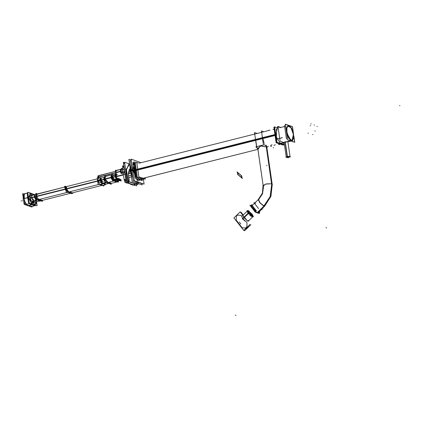 <?xml version="1.0" encoding="UTF-8"?>
<svg xmlns="http://www.w3.org/2000/svg" width="421" height="421" viewBox="0 0 421 421"><rect width="100%" height="100%" fill="white"/><g stroke="black" fill="none" stroke-linecap="round" stroke-linejoin="round"><path stroke-width="0.63" d="M239.302 222.02L240.823 223.961L239.302 222.02M246.217 221.783L247.006 222.93L246.843 226.808L245.538 228.071L242.059 227.703L236.165 220.041L236.413 216.115L237.47 215.094L241.007 215.373L241.859 216.299M242.37 218.283L245.08 221.099M248.543 211.016L249.364 211.568L248.543 211.016M247.495 210.9L248.016 211.037L247.753 210.737L247.106 211.258M247.48 210.937L247.148 211.258L247.29 211.916L247.148 211.258L247.48 210.937M247.532 211.716L247.301 211.937L247.532 211.716M248.237 213.394L248.748 214.01L247.801 212.8L248.127 212.463L247.637 211.616L248.237 213.394L243.896 217.578L243.006 215.252M249.079 213.694L248.748 214.015L249.079 213.694L250.058 214.715L249.085 213.689M250.042 214.726L249.721 215.036L250.042 214.726M250.916 216.073L249.727 215.042L250.916 216.073L251.242 215.757L250.916 216.073M252.126 216.331L251.263 215.757L252.126 216.331M252.111 216.347L251.79 216.657L252.111 216.347M252.526 216.91L251.811 216.668L252.526 216.91L252.847 216.599L252.526 216.91M250.705 214.978L251.795 213.931L253.105 216.447M253.058 216.515L252.521 216.952M252.474 214.842L252.947 215.652L252.474 214.842M248.364 220.372L247.922 221.346M247.311 220.762L243.896 217.578L247.338 220.878M248.085 212.105L247.916 211.831L248.085 212.105M251.495 214.505L251.042 213.957L251.363 213.647L251.042 213.957L251.495 214.505M250.527 212.737L251.374 213.626L250.527 212.737L250.185 213.058L249.153 212.158L250.185 213.058L250.516 212.742M249.464 211.837L249.137 212.147L249.464 211.837M248.727 211.321L249.474 211.826L248.727 211.321L248.364 211.674M248.7 211.316L247.937 211.447L248.7 211.316M252.542 216.236L252.732 216.436M252.363 215.894L252.642 215.463L252.363 215.894M252.211 214.699L252.642 215.436L252.211 214.699M252.116 214.789L251.874 215.026L252.116 214.789M242.38 218.778L244.911 220.957L242.375 218.831L242.428 218.367L242.37 218.873M275.134 134.962L276.265 139.219L275.134 134.962L275.202 130.547L275.134 134.962M276.339 139.404L276.544 139.883L276.339 139.404M278.865 143.214L280.349 143.719L278.865 143.214M134.457 165.464L134.225 170.437L135.988 176.094M136.825 177.473L139.546 179.172L257.926 149.371L136.725 179.883M251.437 206.227L253.284 204.448L251.511 206.153L253.268 209.469L257.257 212.737L257.847 212.726L264.577 206.237L270.887 196.418L272.245 184.808L270.913 196.333L264.698 206.116L263.988 206.069L256.994 212.821L257.541 212.931M263.583 185.787L265.64 184.088L271.692 183.745L272.155 184.114L266.83 147.129L260.999 145.777L257.789 148.434L263.12 185.419L266.54 183.888L271.692 183.745L266.398 146.982L260.141 145.903L258.284 149.023M130.668 170.494L132.747 177.63L130.668 170.494L130.794 164.106L130.668 170.494L132.594 170.01L133.12 172.678L132.362 167.442L132.594 170.01M138.788 182.593L135.046 181.314L138.199 182.856L139.477 182.535L138.162 182.867M98.603 177.094L98.909 178.22L98.693 175.783M98.703 175.762L115.764 171.289L98.235 175.699M129.836 169.216L130.078 167.674L129.836 169.216L130.573 171.094L129.836 169.216M136.736 183.34L136.488 183.756L135.657 182.725L136.736 183.34M129.594 164.322L128.752 164.337L126.237 170.026L128.231 180.446L126.289 169.158L129.594 164.322M128.437 180.846L128.947 181.198L129.205 180.093L128.431 174.726L129.205 180.093L128.437 180.846M129.179 169.684L128.431 174.726L129.179 169.684M129.231 169.663L130.394 171.531L129.473 169.847M134.873 184.793L133.736 183.214L134.752 184.84M128.658 181.783L128.331 182.456L128.658 181.783M134.909 184.724L135.13 184.051L134.909 184.724M125.321 167.242L126.91 180.241L125.321 167.242M127.474 181.535L127.873 182.33L127.474 181.535M126.058 182.167L124.895 179.83L126.058 182.167M124.742 179.472L125.79 179.551L124.742 179.472M125.411 176.641L124.7 172.115L125.411 176.641M124.611 172.189L123.164 173.431L123.274 174.473L123.164 173.431L124.611 172.189M123.027 170.216L124.237 168.495L123.027 170.216M115.77 172.647L116.28 174.32L115.791 172.626M120.553 171.215L115.864 172.394L116.428 174.373L115.88 172.557L116.007 170.758M116.496 170.358L116.007 170.752L120.695 169.3L116.296 170.41L115.812 172.742L120.601 171.536M120.574 171.373L115.886 172.557L116.428 174.373M120.859 169.21L121.811 168.421L120.795 169.337M121.222 172.763L120.78 169.616L121.222 172.763M121.537 173.762L121.253 172.868L121.537 173.762M121.248 172.805L122.679 172.442L121.248 172.805M122.011 169.289L120.322 169.731L120.795 172.868M121.811 168.421L122.616 168.221L121.811 168.421M288.269 125.758L291.311 128.173L293.4 134.378L290.858 127.484L287.527 126.147L288.159 125.779M291.916 140.693L291.179 140.667L293.19 139.23L293.4 134.378L292.021 140.661M291.948 140.83L291.127 140.782L286.78 133.036L286.59 128.042L288.127 125.637M288.232 125.616L289.106 125.753L286.848 127.074L286.612 132.068L288.385 137.746L291.127 140.782L288.385 137.746L286.612 132.068L286.848 127.074L288.948 125.69L286.848 127.074L286.612 132.068L288.385 137.746L291.127 140.782L292.763 140.267L292.053 140.798M280.449 143.466L284.128 142.54L280.233 143.519L284.128 142.54L280.449 143.466L276.444 137.157L276.465 129.142L276.444 137.157L280.449 143.466L276.444 137.157L276.465 129.142L276.444 137.157L280.449 143.466L284.164 142.793L281.06 143.572M276.697 128.815L277.334 128.363L276.697 128.815M282.338 137.767L276.244 139.298M283.875 126.668L284.512 126.547L283.375 126.837L284.138 126.474M117.301 179.535L115.501 176.578L117.833 178.657L117.333 179.525M116.012 174.41L115.501 176.578L116.891 174.931L116.043 174.399M117.138 178.883L115.796 176.678L116.175 175.062M112.965 175.173L115.175 174.62L113.023 175.162L112.512 177.33L115.559 176.562L112.512 177.33L115.559 176.562L112.512 177.33L114.312 180.288L117.006 179.609L114.254 180.304M113.559 175.025L112.365 177.278L113.559 175.025L112.365 177.278L114.833 180.188L112.365 177.278L113.517 174.999M113.949 180.909L111.528 177.425L113.949 180.909L111.528 177.425L111.97 174.873L111.528 177.425L111.97 174.873L111.528 177.425L112.049 177.299L112.065 175.52L112.049 177.299L112.602 179.267L112.049 177.299L112.602 179.267L112.049 177.299L112.065 175.52L112.049 177.299L111.528 177.425L113.723 181.03L114.117 180.93M114.244 180.898L113.312 180.441L114.312 180.877M111.907 174.847L111.281 177.488L113.475 181.093M113.338 181.125L111.102 177.536L113.338 181.125L111.102 177.536L111.77 174.878L111.102 177.536L113.344 181.125M111.476 174.957L110.855 177.599L113.049 181.198M105.482 176.462L106.471 176.215L105.482 176.462L106.471 176.215L105.624 176.431L105.003 179.072L107.197 182.672L112.917 181.23M120.243 180.535L118.633 178.457L120.774 179.656L120.274 180.525M120.08 179.883L118.896 178.388L120.238 179.793M117.196 181.304L119.943 180.609L117.254 181.288L115.886 179.888L117.769 180.493M117.791 181.151L115.749 179.925L117.791 181.151M116.796 181.998L115.428 181.162L117.059 181.93M117.18 181.898L116.254 181.44L117.254 181.877M115.543 180.267L115.433 180.004L115.543 180.267M114.817 180.951L116.333 182.125M116.512 182.061L115.07 181.041L116.417 182.093M116.085 182.167L114.475 180.835L115.991 182.198M115.859 182.235L110.139 183.672L108.623 182.314L110.712 182.935M102.708 183.256L105.476 182.561L102.708 183.256L100.877 180.246L97.588 180.962L104.871 179.162L100.877 180.246L104.671 179.183L103.866 179.493L105.055 182.256L106.666 182.703L105.718 182.667L104.797 181.977M103.84 178.178L104.629 176.867L103.934 177.809L103.866 179.493L105.834 182.446L103.866 179.493L104.555 179.209L104.671 177.157L104.555 179.209L103.866 179.493L105.834 182.446M101.398 178.036L104.161 177.341L101.398 178.036L100.877 180.246L103.866 179.493M101.203 178.094L99.866 180.388L100.472 177.825L98.303 178.372L97.698 180.935L99.83 184.43L101.998 183.882L99.866 180.388L97.698 180.935L100.498 182.74L97.698 180.935L99.693 179.541L97.698 180.935L99.866 180.388L102.508 183.298L99.866 180.388L101.203 178.094L99.866 180.388L102.508 183.298M65.723 186.819L92.183 180.156L66.365 186.661L66.507 188.85L68.876 191.971L99.056 184.377L67.849 192.234M33.248 200.791L36.069 200.08L33.248 200.791L31.38 197.728L30.075 198.065L31.243 200.822L32.312 201.322L33.285 200.943M35.796 199.949L34.369 196.975L31.38 197.728L35.011 196.749L31.38 197.728L35.011 196.749L34.369 196.975L34.554 195.018L34.369 196.975L34.785 196.807L34.369 196.975L35.796 199.949L34.369 196.975L34.554 195.018L34.369 196.975L35.796 199.949L36.664 200.175L35.796 199.949M38.437 199.759L36.39 196.402L36.969 193.934M64.592 187.103L36.632 194.355M67.623 192.286L38.406 199.643L37.943 199.549L38.911 199.022M66.165 190.203L65.529 189.097L66.165 190.203L65.529 189.097L65.487 186.882L65.529 189.097L67.892 192.223M31.912 195.481L34.733 194.77L31.912 195.481L31.38 197.728L30.075 198.065L30.391 195.87L31.875 195.328M30.691 193.623L30.212 193.36L28.602 197.744L31.701 203.727L33.054 203.011L33.396 201.58L33.064 202.99L31.57 203.643M32.07 195.402L30.212 193.36L32.08 195.407L30.212 193.36L28.602 197.744L31.701 203.727L33.396 201.58M29.838 196.933L30.207 199.522L29.838 196.933M30.954 200.749L31.459 201.006L30.954 200.749M26.628 205.09L28.881 205.411L30.865 204.911M24.56 193.813L24.155 194.513L24.56 193.813L27.144 193.16L24.56 193.813L24.155 194.513L24.56 193.813L27.144 193.16M23.976 194.865L23.871 198.549L23.981 194.86M23.923 198.759L26.065 204.432M26.102 204.585L26.339 204.938L26.102 204.585M27.402 193.097L27.828 192.992M26.097 204.459L29.412 203.622M29.859 203.638L31.596 203.901L29.859 203.638L31.596 203.901L32.233 204.569M23.939 198.659L27.254 197.828M27.354 197.896L28.817 199.849M29.475 203.169L29.444 203.585M28.233 195.791L27.37 197.67M30.012 197.807L30.128 198.58L30.012 197.807M105.65 184.256L108.418 183.561L105.65 184.256L104.271 182.867L106.229 182.872M107.997 183.256L109.607 183.709L107.997 183.256M105.45 184.298L103.271 183.114L105.45 184.298L103.271 183.114L104.94 184.882L102.771 185.429L101.277 184.061L103.44 183.745M70.444 191.576L71.817 192.976L101.998 185.377L70.786 193.234M36.19 201.796L39.011 201.085L36.19 201.796L34.796 200.401L36.738 200.88M38.737 200.954L37.895 199.896L38.737 200.954L37.895 199.896L38.737 200.954L39.606 201.18L38.737 200.954M41.379 200.759L39.869 199.275L41.674 200.564M70.565 193.286L41.347 200.643L40.884 200.549L41.853 200.022M70.833 193.223L69.802 192.444M32.185 201.312L34.643 204.732L32.185 201.312L34.643 204.732L35.995 204.011L36.369 201.791L36.001 203.99L34.511 204.648M33.148 194.36L34.006 194.955L33.148 194.36L34.006 194.955L33.148 194.36L31.712 195.297M29.57 206.09L31.822 206.411L33.806 205.911M28.991 205.416L29.833 206.174M29.044 205.585L29.281 205.937L29.044 205.585M32.801 204.638L34.538 204.901L32.801 204.638L34.538 204.901L35.175 205.569M250.016 224.414L243.738 230.466L233.918 217.899L240.191 211.847L242.891 215.299M243.896 217.578L242.88 215.315L247.08 211.263L241.686 216.468L242.849 218.909L248.832 213.142L247.669 210.695L252.174 214.431M251.9 214.063L253.174 216.405L248.548 212.779L242.607 218.515L246.317 221.967M249.1 213.673L248.722 214.031L247.722 212.752M248.143 212.447L247.764 212.81M248.201 212.573L247.627 211.589M248.937 213.273L247.98 211.063L252.153 214.136L251.016 215.236M248.69 212.958L252.816 216.078L252.895 216.583M250.942 213.847L251.942 215.126M252.105 214.778L251.837 215.036M252.805 215.668L252.211 214.678M252.653 215.42L252.274 215.789M253.168 216.389L252.832 216.062M252.821 216.589L253.468 216.81L253.153 216.405M253.047 216.273L252.816 216.052M252.689 216.426L252.247 215.857L252.768 216.031M252.553 216.189L252.779 216.447L253.105 216.152M252.611 217.004L251.837 216.741M252.158 216.331L251.784 216.699M251.895 215.984L251.484 215.594M252.205 216.378L251.558 216.157M251.279 215.747L250.9 216.11M250.958 216.152L249.7 215.063L250.079 214.699M250.274 214.805L248.995 213.584M251.39 213.615L251.011 213.979M251.621 213.736L250.337 212.516M250.542 212.721L250.163 213.084M249.037 212.073L250.295 213.163M249.506 211.821L249.127 212.184M249.627 211.895L248.406 210.942M247.953 211.51L248.453 211.679M248.043 211.026L247.753 210.695M247.453 210.905L247.122 211.221L247.674 210.689L247.143 210.511L247.716 211.242L248.364 211.463L248.085 211.105M247.595 211L247.869 211.263M247.216 211.879L247.059 211.163M247.516 211.695L247.259 211.942M247.338 226.993L247.764 227.124L247.101 227.872L246.606 227.703L247.116 227.877L246.622 227.682M245.948 228.335L246.327 228.466M250.853 224.698L244.58 230.75L244.091 230.129M243.243 214.963L241.033 212.131L240.68 212.473M248.453 220.957L248.185 221.241M247.248 227.082L247.685 227.229L248.274 226.093L247.095 227.898L246.585 227.724M246.364 228.477L247.132 227.856L246.606 227.703M246.022 228.266L246.459 228.414L245.364 228.903L246.374 228.456L245.969 228.319L246.374 228.456L245.375 228.892M247.464 220.878L242.775 215.473L242.949 215.247M132.962 170.268L275.666 134.346M274.745 127.395L273.871 127.095L276.129 142.74L283.228 145.156L283.159 144.677M133.131 171.205L275.797 135.294M135.336 163.38L132.957 162.569L135.215 178.215L142.314 180.63L142.119 179.278M136.736 162.39L138.819 176.862L145.371 179.093L145.182 177.751M257.163 133.457L254.5 132.552L256.631 147.313M269.693 130.126L264.288 131.662L269.693 130.126M273.882 145.356L275.366 144.792L273.882 145.356M268.63 130.573L269.961 130.063L268.63 130.573M270.614 145.477L272.077 144.745L270.614 145.477M276.276 142.335L274.16 127.652L274.813 127.873M256.773 147.192L255.905 141.167M263.346 144.198L261.43 130.931L263.346 144.198L261.43 130.931L263.593 131.668M270.608 146.176L271.334 146.424L271.277 146.008M262.388 136.646L264.214 143.608M279.491 143.94L279.597 144.661L278.339 144.235M145.171 177.757L145.356 179.051L138.825 176.825L136.751 162.432M135.252 162.806L137.325 177.199L143.866 179.425L143.735 178.536M142.777 179.057L141.282 178.736M134.604 163.406L136.583 177.136M258.426 212.284L259.436 213.579L255.284 212.163L249.921 205.306L251.369 205.795M256.531 212.589L257.242 212.905L264.241 206.153L260.225 202.954L258.373 199.533M254.021 210.547L251.563 207.4M263.557 186.498L262.551 193.755L258.494 199.822M271.661 184.466L270.166 196.475L263.504 206.532M266.251 145.187L271.908 184.545L270.419 196.56L263.757 206.616M257.868 148.955L255.836 146.829L264.272 144.708L267.382 146.992L268.293 146.292M258.641 211.553L259.973 212.005L259.378 211.253M256.321 210.763L251.611 204.732L252.626 205.08M272.266 184.966L271.671 184.466L265.998 145.103M255.752 203.232L253.91 202.601L258.568 208.558M261.625 209.084L262.178 209.79L261.231 209.463M257.92 212.658L258.673 212.91L258.236 212.352M255.189 211.726L254.195 210.458M251.679 207.237L250.69 205.969L251.458 206.232M258.026 212.147L259.389 212.61L258.783 211.831M255.721 211.363L250.979 205.295L252.026 205.653M258.462 211.726L259.825 212.189L259.578 211.874M256.157 210.942L251.832 205.016M260.125 210.532L260.578 210.684L260.315 210.347M262.562 208.185L262.978 208.327L262.736 208.016M141.03 162.695L131.157 159.091L134.283 180.767L144.114 184.114L143.419 179.272M134.173 163.511L136.151 177.246M142.34 179.099L140.851 178.846M130.105 161.711L130.468 161.838M131.336 160.322L130.194 159.933L133.183 180.683L142.603 183.888L142.561 183.582M131.315 160.18L128.879 159.354L132.073 181.504L142.124 184.924L141.94 183.667M132.415 167.811L132.736 170.673L130.736 171.173M132.826 170.658L132.326 167.174M133.057 172.263L132.541 169.337L130.547 169.837M98.182 175.715L97.851 177.404L115.801 172.884M129.894 169.337L130.305 169.231M98.64 177.194L98.714 175.736M98.93 178.209L98.603 176.957M98.014 178.062L97.814 177.173L98.588 176.978M98.609 176.973L115.764 172.652M129.857 169.105L130.273 169M97.83 177.262L97.746 177.972M97.861 177.462L97.872 176.11M135.699 184.256L136.32 184.103L136.362 184.409L135.83 184.224M124.784 163.522L123.606 163.122L126.174 180.941L127.368 181.346M135.109 183.893L127.842 181.509M129.889 169.326L130.084 167.695M130.563 171.031L129.857 169.089M137.756 183.44L137.93 184.64L127.305 181.025L124.6 162.243L129.542 163.922M135.699 182.735L136.504 183.751L136.778 183.277M135.104 183.677L135.741 183.893M127.458 181.388L127.747 181.53M135.088 183.982L135.767 184.24L135.841 183.93M127.521 181.098L127.716 181.54L128.352 181.377M127.205 180.32L125.5 168.5M128.637 181.309L126.263 170.447L128.768 164.332L129.594 164.306M136.804 183.114L136.625 184.024M129.231 180.02L128.984 181.188L128.242 180.372M128.452 174.61L129.258 180.193M128.489 174.852L129.263 169.631M130.373 171.426L129.436 169.784M124.674 162.743L123.342 162.29L126.226 182.309L136.714 185.877L136.467 184.14M122.8 167.974L122.495 165.848L123.585 166.216M134.683 185.403L130.81 184.466L130.931 184.224M125.332 167.326L127.116 180.625M127.316 181.083L128.458 183.288L126.605 182.909M126.305 182.851L125.463 182.367M126.389 182.682L124.732 182.114L126.389 182.682L124.732 182.114L122.843 173.21L124.19 179.572M123.895 166.127L123.279 166.311M121.911 168.81L122.743 172.747M126.868 182.846L132.099 184.624M133.01 184.935L133.657 185.156M128.694 181.788L128.752 181.519M127.989 182.461L128.647 182.461M127.405 182.709L126.232 183.003M128.363 182.467L128.71 181.751M133.789 183.23L133.936 183.577M133.899 183.519L134.499 184.556M133.546 184.798L132.373 185.093L131.873 184.23M124.111 167.626L122.585 168.037L122.985 170.252M124.6 171.026L122.243 171.815L122.616 172.131M124.6 172.126L122.432 172.852L123.169 173.489M124.574 171.931L125.832 179.567M125.847 179.678L124.3 179.93M116.143 170.484L115.38 170.226L115.954 174.21M116.012 170.747L115.912 172.715M121.843 168.416L120.938 168.963L121.674 173.726M115.859 172.4L116.301 174.331M122.695 172.505L120.774 172.873L122.669 172.4M120.843 172.973L121.437 173.784M120.343 169.71L122.001 169.226M120.89 169.079L120.417 169.626M121.758 168.389L122.606 168.174M274.834 127.989L274.234 127.789L276.313 142.235L276.913 142.44M283.717 142.503L280.112 141.272L278.028 126.832L280.56 127.695M275.829 134.894L277.781 126.421L280.86 127.468M293.674 134.788L291.569 128.2L288.374 125.726L286.901 127.91L286.906 132.52M293.537 133.857L293.6 138.456L292.127 140.635L288.932 138.167L286.769 131.589M287.659 141.509L284.059 142.24M275.844 134.583L276.955 142.287L283.949 144.666L283.691 142.908M293.842 136.578L294.642 142.13L287.654 139.746L285.433 124.342L292.421 126.721L293.184 132.005M293.326 132.541L292.469 126.6L285.343 124.174L287.606 139.872L294.732 142.293L293.837 136.083M289.38 125.726L288.338 125.584L286.79 128.073L287.038 133.22L288.959 138.346L291.553 140.782M290.827 140.967L286.717 142.003M284.143 142.651L280.449 143.582M275.566 133.073L276.076 136.615M290.401 140.819L285.317 142.098M284.107 142.403L280.018 143.435M291.122 140.64L292.163 140.777L293.711 138.288L293.463 133.141L291.543 128.021L288.948 125.579M277.46 127.816L274.671 126.863L276.929 142.556L284.054 144.982L283.754 142.893M284.496 125.342L286.459 138.983M282.333 137.688L275.997 139.288M285.038 141.698L287.211 156.796L290.064 156.78L288.874 157.244M289.09 157.191L286.259 157.328L287.427 156.744L285.254 141.645M287.206 156.759L285.827 157.107L287.359 157.628L290.469 156.844L290.053 156.701M284.143 126.468L283.312 126.853L283.949 126.689M283.417 126.826L283.943 126.663M284.117 126.479L283.791 126.7L284.422 126.574M118.038 178.604L118.243 180.03L115.838 179.214L115.075 173.91L117.485 174.778M112.539 177.488L115.586 176.725L116.07 174.394M112.491 177.173L115.543 176.404L117.364 179.52L117.891 178.641M115.291 180.041L115.454 181.167L112.744 180.246L111.886 174.278L113.859 174.952M113.533 175.004L112.412 177.457M112.054 175.473L112.06 177.494M104.792 178.009L104.892 179.304L112.218 177.457L104.892 179.304L104.792 178.009L104.892 179.304L112.218 177.457L112.133 175.994M112.86 174.61L113.459 174.815M105.124 180.272L104.834 178.914L105.124 180.272L104.834 178.914L111.076 177.341L113.391 181.125M111.081 177.341L112.165 177.067L112.507 178.62M116.112 182.172L113.57 180.53M104.834 178.914L110.818 177.409L104.834 178.914M113.596 181.062L111.26 177.299L112.007 177.109L112.612 179.33M111.26 177.299L112.007 177.109M113.854 180.998L111.502 177.23M111.56 177.62L111.965 174.857L111.281 177.488L113.57 181.056M111.302 177.688L111.96 174.82L107.834 175.873L111.344 174.989M112.36 177.099L114.833 180.183M113.281 180.43L114.428 180.82M111.133 177.73L111.812 174.862M110.876 177.794L111.597 174.925M113.17 181.167L110.818 177.404M111.155 183.419L111.281 184.277L108.35 183.277L108.213 182.414L108.339 183.272L105.408 182.277L104.482 175.825L105.981 176.336M115.822 176.546L117.18 178.872M116.217 175.052L115.859 176.788M115.817 176.504L122.99 174.699M128.337 173.352L131.036 172.673M115.87 176.857L123.037 175.052M128.358 173.71L131.12 173.015M120.98 179.609L121.185 181.03L118.78 180.214L118.527 178.483M120.832 179.646L120.306 180.52L118.696 178.441M118.233 181.041L118.396 182.172L115.686 181.246L115.501 179.988M117.412 181.835L116.512 181.53M116.538 182.061L115.049 181.03M115.764 179.92L117.775 181.183M115.417 180.009L115.554 180.33M116.222 181.43L117.37 181.819M118.938 178.378L120.122 179.872M99.735 180.23L104.845 178.983M99.788 180.609L104.703 179.372L104.708 177.394M104.476 179.43L104.897 179.346M105.25 181.183L104.65 178.993M69.854 192.465L67.223 191.571L65.35 186.177L66.592 186.603L65.35 186.177L67.223 191.571L69.854 192.465L69.865 191.723L69.854 192.465M65.502 186.94L65.192 189.361L97.625 181.198M65.86 188.834L97.572 180.851M100.819 184.177L100.935 185.014L98.093 184.045L97.193 177.783L98.656 178.283M97.788 181.919L97.561 180.777L99.956 180.172L102.256 183.793M97.519 180.051L97.614 181.151L100.009 180.551L100.745 177.783M94.725 185.466L95.046 185.382M65.444 186.729L64.466 186.398L66.239 191.818L68.87 192.713L66.239 191.818L64.466 186.398L65.444 186.729M68.897 192.139L68.87 192.713L68.897 192.139M36.538 196.575L66.139 189.124L66.665 186.582M36.485 196.228L66.565 188.655L67.239 190.918M68.602 192.039L67.865 191.787M39.374 199.401L39.506 200.328L36.769 199.396L35.901 193.365L37.527 193.918M36.059 194.476L35.111 194.602L36.059 194.476L35.111 194.602L36.017 194.176L35.364 194.339L34.811 196.986L36.532 196.554L37.085 193.907L37.437 193.939M37.38 199.712L34.896 196.775L35.064 194.681L34.896 196.775L35.064 194.681L34.896 196.775L37.38 199.712L34.896 196.775L36.338 196.412L34.896 196.775L36.943 200.133L38.09 199.849L36.827 200.164L34.759 196.623L36.48 196.191L38.548 199.733L38.848 199.533M36.401 201.738L35.101 202.306L33.459 200.738L32.68 201.28L31.691 201.149L30.907 200.417L30.038 197.938L34.99 196.57M32.122 195.428L31.18 195.318L30.37 195.902L30.08 198.254L35.038 196.933M31.259 200.849L30.054 197.896M30.107 198.228L30.144 196.37M31.286 200.859L30.412 200.559L29.707 195.665L30.375 195.891M38.811 199.543L39.137 199.459M32.812 195.255L32.633 193.986L32.107 193.607L27.733 192.318L29.286 203.106L34.18 204.769L33.738 201.696M31.396 200.991L31.001 200.764M30.196 199.417L29.849 197.012M23.708 193.986L22.608 193.613L23.213 197.796M23.555 200.17L24.16 204.395L25.271 204.769M25.307 204.785L26.844 205.306M29.786 206.306L29.054 206.058M26.686 205.143L27.449 205.701M26.891 205.174L27.802 205.822L27.055 205.464L24.25 200.233L24.244 194.297L25.765 193.418M27.823 192.96L27.344 193.081M27.139 193.128L23.644 194.013L24.281 194.228M33.085 204.395L32.128 204.685M31.022 204.964L28.812 205.522M30.165 203.401L25.181 204.659M25.449 204.748L26.634 205.153M28.717 199.159L28.096 197.486L23.029 198.765L28.123 197.702L28.307 196.302M30.323 203.454L25.234 204.674M23.102 198.965L25.223 204.648M27.818 192.902L27.244 193.044M27.133 193.071L23.702 193.997M23.697 194.028L23.087 198.749M29.102 203.159L31.112 204.985L31.749 203.943M28.391 201.817L27.297 194.228M28.47 192.571L29.828 193.034M31.864 203.748L28.628 197.744L30.38 193.434M29.944 193.076L29.502 192.923M32.28 204.522L30.765 204.869L31.443 203.838M30.086 193.334L30.707 193.634M28.56 202.975L27.918 198.523M27.707 197.07L27.123 193.002M29.744 195.928L30.396 200.454M72.796 193.465L70.165 192.571L70.149 191.65L70.165 192.571L72.796 193.465L72.807 192.723L72.796 193.465M103.761 185.182L103.876 186.014L101.035 185.051L100.908 184.156M105.197 184.793L103.382 183.088M97.667 186.466L97.988 186.387M71.838 193.139L71.812 193.713L69.181 192.818L69.202 192.244L69.181 192.818L71.812 193.713L71.838 193.139M71.544 193.039L70.802 192.786M70.181 191.918L70.065 191.676M42.316 200.401L42.447 201.327L39.711 200.396L39.558 199.354M40.321 200.712L38.543 200.001L40.321 200.712L38.543 200.001L39.884 201.138L41.032 200.849L39.769 201.164L38.385 199.949M41.79 200.533L41.49 200.733L39.979 199.249M34.201 201.854L33.491 200.733L34.664 202.169L36.227 201.943M34.227 201.859L33.354 201.564L33.264 200.959M41.753 200.543L42.074 200.459M34.78 194.718L30.675 193.323L30.97 195.391M31.812 201.206L32.228 204.106L37.122 205.769L36.564 201.712M34.338 201.991L33.943 201.764M31.917 206.479L31.996 207.064L31.265 206.811M29.628 206.143L30.391 206.7L31.87 206.401M36.027 205.395L35.069 205.69M33.964 205.964L31.754 206.522M28.444 205.769L29.575 206.153M33.264 204.459L31.885 204.869M31.322 205.011L28.57 205.706M32.317 204.58L34.054 205.99L34.685 204.943M31.412 193.571L32.77 194.034M34.806 204.748L32.212 201.312M31.743 195.302L33.322 194.439M32.885 194.076L32.443 193.923M35.375 205.295L33.701 205.869L34.385 204.838M33.027 194.339L34.012 194.955M33.222 201.001L33.338 201.459M245.538 228.071L242.059 227.703L236.165 220.041L236.413 216.115L236.907 215.563L237.47 215.094L241.007 215.373M251.474 214.521L250.863 215.11M247.601 211.042L247.827 211.263M247.316 227.019L247.722 227.156L248.248 226.114L246.374 228.456L247.101 227.872M235.281 315.182L236.023 315.434L235.281 315.182M250.306 213.657L250.642 213.336L250.306 213.657M248.574 211.068L248.895 210.763M325.959 227.719L326.701 227.971M252.132 216.162L252.389 215.91M247.843 210.842L248.18 210.516M275.013 134.994L134.225 170.437M133.041 170.737L275.723 134.815L133.041 170.737M273.334 147.513L273.397 147.976L273.334 147.513M310.551 125.695L310.124 125.805M314.44 124.974L314.013 125.079M266.846 165.637L266.777 165.174L266.846 165.637M311.245 123.858L310.814 123.963M308.388 133.157L307.962 133.262M315.292 130.915L314.866 131.026M312.977 134.488L312.55 134.599M251.605 206.095L253.121 209.295L257.257 212.737L263.988 206.248L270.382 196.286L271.792 184.503M258.831 199.654L259.415 202.269L263.988 206.248L264.577 206.237M242.154 178.43L241.701 175.862L237.007 171.847M237.26 171.931L237.712 174.499L242.407 178.515M237.712 172.531L238.081 174.626L241.907 177.899M241.701 177.83L241.333 175.736L237.507 172.463M132.91 169.989L137.499 180.909L142.277 179.33L137.499 180.909L132.91 169.989L133.857 161.917L138.356 162.943L133.857 161.917L132.91 169.989M130.289 169.116L129.873 169.221M115.78 172.768L98.625 177.088M125.516 168.616L127.179 180.162L125.516 168.616M127.431 181.493L125.421 167.942L127.068 180.641L127.379 180.656L127.089 180.567M125.59 174.152L126.289 173.978M129.336 170.126L129.763 170.021M125.021 173.941L123.021 174.92M120.343 171.879L120.769 171.773M399.95 105.566L399.524 105.671M316.897 126.474L317.323 126.363M290.637 140.903L285.754 142.135L290.637 140.903M292.763 140.267L291.127 140.782L292.763 140.267M284.128 142.54L280.233 143.519L284.128 142.54M285.143 141.672L287.275 156.459L286.212 157.012L287.275 156.459L289.906 156.654M289.416 156.549L288.885 157.228L286.812 156.922L288.885 157.228L289.416 156.549M288.28 157.901L288.217 157.438L288.28 157.901M117.296 178.793L115.796 176.678M115.459 176.588L112.512 177.33L114.828 179.493L112.512 177.33L115.459 176.588M111.576 174.941L110.855 177.599L111.576 174.941L110.855 177.599L113.144 181.167L110.855 177.599L105.003 179.072L107.771 181.935L105.003 179.072L110.844 177.599L113.144 181.167M104.861 179.109L112.186 177.262L104.861 179.109M115.838 176.678L123.011 174.873L115.838 176.678M128.347 173.531L131.078 172.842L128.347 173.531M116.891 174.931L115.501 176.578L117.833 178.657L115.501 176.578L116.891 174.931M111.965 174.836L111.281 177.488L111.965 174.836M114.417 180.82L113.312 180.441L114.417 180.82M114.828 179.493L112.512 177.33M107.771 181.935L105.003 179.072M115.428 181.162L116.891 181.909M120.774 179.656L118.633 178.457L120.774 179.656M117.359 181.819L116.254 181.44L117.359 181.819M105.308 181.556L104.555 179.209L104.671 177.157L104.555 179.209L105.308 181.556M97.593 181.025L65.166 189.187L97.593 181.025M103.287 181.872L100.877 180.246L99.756 180.42L100.877 180.246L103.287 181.872L100.877 180.246L99.756 180.42L100.877 180.246M22.202 200.749L22.629 200.643L22.202 200.749M104.471 179.393L104.892 179.309L104.471 179.393M65.487 189.108L36.506 196.402L65.487 189.108M37.327 193.97L36.39 196.402L38.732 199.559L36.39 196.402L37.327 193.97L36.39 196.402L38.732 199.559M33.796 199.875L31.38 197.728L34.369 196.975L30.059 198.096L31.38 197.728L33.796 199.875L31.38 197.728L30.059 198.096L31.38 197.728M34.785 196.802L36.501 196.37L34.785 196.802M26.728 205.127L28.881 205.411L26.728 205.127M21.05 201.038L21.476 200.933L21.05 201.038M29.165 192.607L29.691 192.986L29.165 192.607M100.498 182.74L97.698 180.935L99.693 179.541M97.588 180.962L99.982 180.362L97.588 180.962M108.776 183.445L107.855 183.109M30.212 193.36L28.602 197.744L31.701 203.727M34.643 204.732L36.369 201.791M29.67 206.127L31.822 206.411L29.67 206.127M248.19 221.209L252.568 216.989L248.258 221.088M263.12 185.419L262.367 193.118L258.241 199.665L259.999 202.98L263.988 206.248M287.275 156.459L290.016 156.47L287.89 141.709L290.064 156.78M252.937 216.631L252.584 216.968L252.937 216.631M247.737 227.156L248.274 226.093M279.586 143.919L283.275 142.987M274.071 129.2L272.892 129.5L274.071 129.2M263.62 131.831L139.077 163.185L263.62 131.831M253.474 204.264L254.463 203.306L253.474 204.264M254.858 202.927L255.71 202.106L254.858 202.927M255.884 201.938L257.989 199.907L255.884 201.938M135.53 183.993L134.783 183.572L135.53 183.993M284.664 126.511L280.307 127.605L284.664 126.511M291.074 141.051L287.911 141.845L291.074 141.051M286.212 157.012L284.07 142.166L286.212 157.012M107.618 175.925L106.666 176.167L107.618 175.925M131.731 175.157L128.642 175.936L131.731 175.157M116.959 178.878L115.207 179.32M130.784 171.431L128.363 172.042L130.784 171.431M116.022 175.147L114.265 175.589M132.32 176.752L128.884 177.615L132.32 176.752M119.901 179.878L118.148 180.32M101.619 177.983L100.545 177.809L101.619 177.983M97.346 178.857L92.509 180.077L97.346 178.857M102.066 183.861L102.934 183.198L102.066 183.861M35.211 194.407L34.554 195.018L35.211 194.407M105.008 184.866L105.876 184.203L105.008 184.866M248.195 221.12L248.432 220.967M132.915 164.737L134.299 164.39M257.715 212.858L264.714 206.106M263.072 185.119L262.367 193.118L258.02 199.87M263.072 185.072L257.678 147.671M266.83 147.129L267.382 146.992M272.266 184.877L266.761 146.676M123.127 166.816L123.963 166.605M131.936 184.34L131.668 184.293M120.938 168.963L120.711 169.552M107.055 182.709L114.38 180.862M109.997 183.709L117.322 181.867M99.714 184.456L102.108 183.856M98.188 178.399L100.582 177.794M36.785 194.102L65.487 186.882M38.195 199.696L68.555 192.055M26.081 204.748L27.055 205.464M23.729 195.391L24.244 194.297M102.656 185.456L105.05 184.856M41.137 200.696L71.496 193.055M29.023 205.748L29.996 206.464"/></g></svg>
